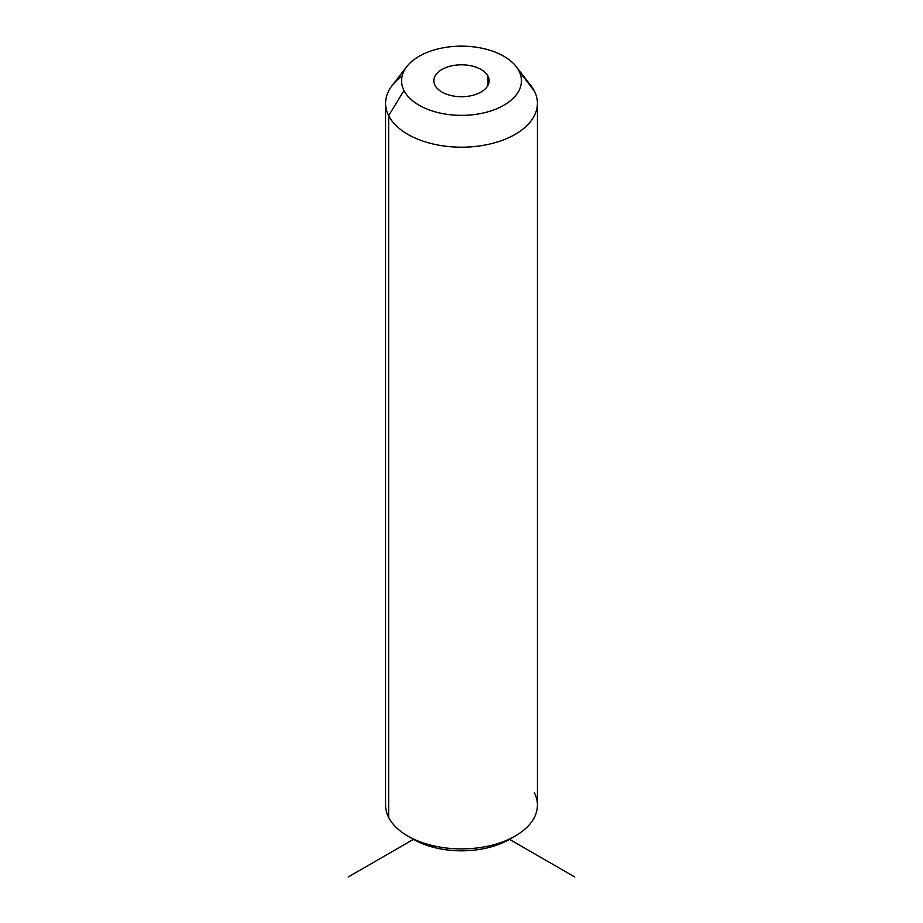 <?xml version="1.0" encoding="UTF-8"?>
<svg xmlns="http://www.w3.org/2000/svg" width="923" height="923" viewBox="0 0 923 923"><rect width="100%" height="100%" fill="white"/><g stroke="black" fill="none" stroke-linecap="round" stroke-linejoin="round"><path stroke-width="1.38" d="M410.793 837.703A67.933 39.216 0 0 0 512.207 837.703M402.116 76.044A75.928 43.831 0 0 0 385.572 103.364A75.928 43.831 0 0 0 388.652 115.698L388.652 817.409A75.928 43.831 0 0 0 407.816 836.065A75.928 43.831 0 0 0 515.184 836.065A75.928 43.831 0 0 0 534.348 792.73M515.184 836.065L509.531 839.33A67.933 39.216 180 0 1 413.469 839.33L348.479 876.85M388.652 817.409L388.652 115.698A75.928 43.831 0 0 0 472.299 146.745A75.928 43.831 0 0 0 537.428 103.364L537.428 805.075A75.928 43.831 180 0 1 472.299 848.456A75.928 43.831 180 0 1 388.652 817.409A75.928 43.831 180 0 1 385.572 805.075L385.572 103.364M537.428 103.364A75.928 43.831 0 0 0 534.348 91.019A75.928 43.831 0 0 0 526.306 80.52M516.222 66.629L530.806 85.47A75.928 43.831 180 0 1 534.348 91.019L519.014 71.013A59.937 34.601 0 0 0 516.222 66.629A59.937 34.601 0 0 0 461.5 46.15A59.937 34.601 0 0 0 406.778 66.629A59.937 34.601 0 0 0 403.986 90.5L388.652 115.698A75.928 43.831 180 0 1 392.194 85.47L406.778 66.629M388.652 115.698L403.986 90.5A59.937 34.601 0 0 0 478.379 113.956A59.937 34.601 0 0 0 519.014 71.013L534.348 91.019A75.928 43.831 180 0 1 482.879 145.419A75.928 43.831 180 0 1 388.652 115.698M403.986 90.5A59.937 34.601 180 0 1 444.621 47.546A59.937 34.601 180 0 1 519.014 71.013A59.937 34.601 180 0 1 478.379 113.956A59.937 34.601 180 0 1 403.986 90.5M488.025 76.263A27.644 15.956 0 0 0 453.724 65.441A27.644 15.956 0 0 0 434.975 85.251A27.644 15.956 0 0 0 469.276 96.073A27.644 15.956 0 0 0 488.025 76.263L488.025 85.251L488.025 76.263A27.644 15.956 180 0 1 489.144 80.751A27.644 15.956 180 0 1 465.434 96.546A27.644 15.956 180 0 1 434.975 85.251A27.644 15.956 180 0 1 433.856 80.751A27.644 15.956 180 0 1 457.566 64.956A27.644 15.956 180 0 1 488.025 76.263M509.531 839.33L574.521 876.85M407.816 836.065L413.469 839.33"/></g></svg>
